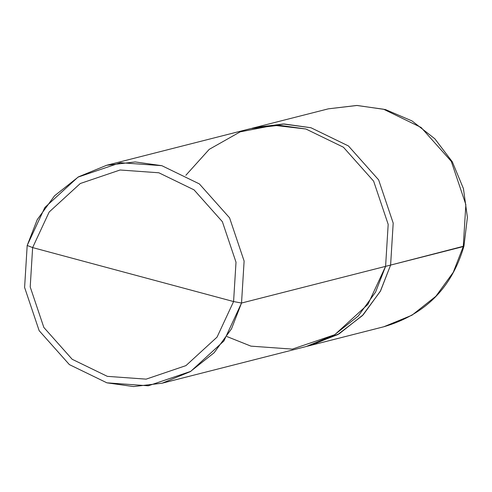 <?xml version="1.0" encoding="UTF-8"?>
<svg xmlns="http://www.w3.org/2000/svg" width="492" height="492" viewBox="0 0 492 492"><rect width="100%" height="100%" fill="white"/><g stroke="black" fill="none" stroke-linecap="round" stroke-linejoin="round"><path stroke-width="0.74" d="M254.493 127.643L283.681 123.978L310.907 127.723L348.428 145.946L378.643 179.881L393.194 223.097L390.605 265.083L463.95 246.129L463.261 246.584L453.237 272.359L435.887 296.264L411.97 315.206L383.834 326.756L411.97 315.206L435.887 296.264L453.237 272.359L463.261 246.584L465.85 204.598L451.299 161.382L421.084 127.446L383.563 109.224L356.921 105.491L328.349 108.837L356.921 105.491L383.563 109.224L421.084 127.446L451.299 161.382L465.85 204.598L463.261 246.584L390.605 265.083L380.439 291.123L362.795 315.212L338.49 334.179L309.978 345.556L339.308 333.705L363.225 314.763L380.58 290.864L390.605 265.083L393.194 223.097L378.643 179.881L348.428 145.946L310.907 127.723L284.265 123.99L254.493 127.643M226.923 336.546L250.951 346.14L292.328 349.117L334.781 334.695L367.961 304.302L385.593 266.356L241.529 303.035L244.118 261.055L229.567 217.833L199.352 183.897L161.831 165.681L135.189 161.942L106.616 165.287L78.486 176.843L54.563 195.779L37.214 219.684L27.189 245.465L32.632 247.587L49.169 212.015L80.276 183.516L120.073 169.998L158.861 172.784L194.039 189.863L222.366 221.683L236.006 262.199L233.583 301.559L32.632 247.587L30.209 286.947L43.849 327.463L72.176 359.277L107.348 376.355L146.142 379.141L185.939 365.624L217.046 337.131L233.583 301.559L241.529 303.035L385.593 266.356L375.568 292.137L358.219 316.042L334.296 334.978L306.165 346.534L162.102 383.213L190.238 371.663L214.155 352.721L231.504 328.816L241.529 303.035L223.897 340.981L190.718 371.38L148.264 385.796L106.887 382.825L69.366 364.603L39.151 330.667L24.6 287.451L27.189 245.465L24.6 287.451L39.151 330.667L69.366 364.603L106.887 382.825L133.529 386.558L162.102 383.213M308.804 345.827L337.684 334.628L362.37 315.643L380.291 291.375L390.599 265.077L380.574 290.858L363.225 314.763L339.308 333.699L311.178 345.249L307.365 346.22M311.178 345.255L383.834 326.756C425.193 314.622 451.902 287.746 463.95 246.129L467.4 217.366L463.439 188.633L452.339 161.843L434.817 138.762L412.032 120.94L385.494 109.575L356.958 105.442L328.349 108.837L255.692 127.336L284.265 123.996L310.907 127.729L348.422 145.952L378.637 179.881L393.188 223.097L390.599 265.077L385.587 266.356L390.599 265.077L393.188 223.097L378.637 179.881L348.422 145.952L310.907 127.729L283.109 123.984L253.337 127.969M233.583 301.559L217.046 337.131L185.939 365.624L146.142 379.141L107.348 376.355L72.176 359.277L43.849 327.463L30.209 286.947L32.632 247.587L233.583 301.559L236.006 262.199L222.366 221.683L194.039 189.863L158.861 172.784L120.073 169.998L80.276 183.516L49.169 212.015L32.632 247.587L27.189 245.465L44.827 207.526L78.007 177.126L120.454 162.711L161.831 165.681L199.352 183.897L229.567 217.833L244.118 261.055L241.529 303.035L233.583 301.559M106.616 165.287L250.68 128.609L279.253 125.263L305.895 129.002L343.416 147.219L373.631 181.154L388.182 224.37L385.593 266.356L388.182 224.37L373.631 181.154L343.416 147.219L305.895 129.002L274.032 125.306L240.164 131.862L209.229 149.353L185.859 175.275M255.692 127.342L251.879 128.314"/></g></svg>
